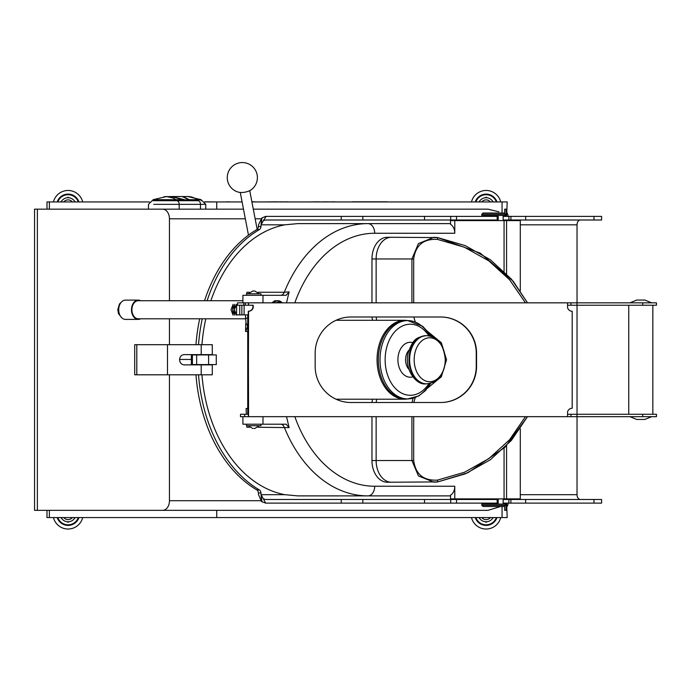 <?xml version="1.0" encoding="UTF-8"?>
<svg xmlns="http://www.w3.org/2000/svg" width="691" height="691" viewBox="0 0 691 691"><rect width="100%" height="100%" fill="white"/><g stroke="black" fill="none" stroke-linecap="round" stroke-linejoin="round"><path stroke-width="1.04" d="M201.202 364.874L184.169 364.874C181.327 364.58 179.79 362.775 179.548 359.45C180.006 356.452 181.534 354.846 184.134 354.63L212.275 354.63L212.275 344.697L134.702 344.697L134.702 374.807L212.275 374.807L212.275 364.874L201.202 364.874L201.202 374.807M191.355 359.45L179.548 359.45M46.988 201.936L46.988 209.166L46.988 201.936L149.403 201.936M204.838 201.936L242.092 201.936M251.913 201.936L507.185 201.936L506.65 216.387M184.687 200.727L184.687 199.906L188.781 199.699L184.678 199.906L188.781 199.699L182.234 196.546L172.007 196.546L184.428 199.699L184.428 200.727M205.763 209.166L205.763 204.346L200.494 204.346A3.61 2.557 90 0 0 197.937 200.727L152.918 200.727L152.918 199.906L176.058 199.906L153.056 199.699L183.728 199.699L176.058 199.906L183.676 199.906L183.668 200.727M153.056 199.699L166.471 196.546L163.905 196.771L171.368 196.546L183.676 199.906M189.489 199.699L197.255 199.699A30.223 21.378 -90 0 0 187.771 196.546L182.873 196.546L189.731 199.906L197.35 199.906L189.731 199.906L189.74 200.727M197.35 200.727L197.35 199.906L201.323 199.906L201.28 200.727M236.65 305.241L236.521 314.88L236.65 305.241L237.479 305.241L237.479 302.831L245.34 302.831L245.34 305.241L237.479 305.241M216.326 354.932A136.136 96.256 90 0 0 216.326 364.572L208.596 364.572L208.596 354.932L216.326 354.932M247.724 408.493L246.108 408.493L246.316 414.263M246.808 425.708L246.886 427.245L249.468 427.245M249.468 292.258L246.886 292.258L246.808 293.796M245.746 323.353L245.573 331.49L247.516 326.852M286.523 302.831L289.123 291.87L284.295 292.258A136.136 96.256 -90 0 1 367.897 223.616L297.726 223.616L284.839 224.825A136.136 96.256 -90 0 0 210.876 300.723M450.523 495.888L297.726 495.888L284.839 494.678A136.136 96.256 -90 0 1 201.945 374.807M201.945 344.697A136.136 96.256 -90 0 1 205.814 318.793M248.276 314.88L236.65 314.88M282.109 302.831A9.035 6.392 90 0 0 278.007 300.723L274.923 300.723L271.805 302.831M236.521 312.272L236.529 315.174L234.396 309.758L236.529 304.334L236.521 307.245M234.396 309.758L234.828 315.174L232.694 309.758L233.117 315.174L230.993 309.758L233.117 304.334L232.694 309.758L234.828 304.334L234.396 309.758M242.904 300.723L138.304 300.723A9.035 6.392 90 0 0 131.912 309.758A9.035 6.392 90 0 0 138.304 318.793L245.417 318.793M248.276 414.263L248.57 311.244A4.82 4.785 90 0 0 253.2 307.65L253.208 305.241L248.389 305.241L248.389 302.831L244.683 302.831M248.389 305.241L244.683 305.241M244.104 314.88L244.104 305.241M642.725 305.241L642.725 302.831L656.45 302.831L656.45 305.241L567.561 305.241L567.561 307.65A4.82 4.785 90 0 0 572.191 311.261L572.191 408.243A4.82 4.785 90 0 0 567.561 411.853L567.561 416.673L656.45 416.673L656.45 414.263L642.725 414.263L642.725 416.673M437.455 480.115L437.766 481.895L467.971 472.704L504.983 447.302L527.492 416.673L511.375 440.417L490.325 459.765L465.397 473.819L437.766 481.895L433.974 482.223L418.478 475.952L411.922 460.534L413.693 460.534C415.576 474.311 423.497 480.832 437.455 480.115L464.473 472.255L488.874 458.591L509.552 439.778L525.454 416.673M525.445 302.831L509.595 279.777L488.882 260.913L464.361 247.205L437.455 239.388C423.497 238.671 415.576 245.193 413.693 258.97L411.922 258.97L418.435 243.595L433.974 237.281L437.766 237.609L465.276 245.633L490.325 259.738L511.426 279.138L527.475 302.831L513.24 281.289L480.262 253.139L437.766 237.609L391.469 237.281A21.689 15.332 90 0 0 376.129 258.97L376.129 302.831M242.904 416.673L242.904 424.205L286.143 424.205L289.123 427.634L286.523 416.673M289.123 427.634L258.028 427.245M434.855 338.063L429.698 334.453M294.832 302.831A126.496 89.441 -90 0 1 374.712 233.256A9.639 6.815 90 0 0 367.897 223.616L450.523 223.616M261.094 224.825L263.331 220.688L265.551 220.006L498.22 220.006L498.22 216.387L265.672 216.387L261.958 217.907L261.094 224.825L284.839 224.825M261.958 217.907L261.898 217.907A63.848 45.148 90 0 0 260.956 226.544A3.61 2.557 -90 0 1 259.393 229.576A140.955 99.668 90 0 0 207.11 300.723M202.247 318.793A140.955 99.668 90 0 0 198.516 344.697M198.516 374.807A140.955 99.668 90 0 0 259.393 489.928A3.61 2.557 -90 0 1 260.956 492.959L261.552 501.597L265.672 503.117L263.331 498.816L265.551 499.498L341.233 499.498L341.233 503.117L266.139 503.117M263.331 498.816L261.094 494.678L261.958 501.597M520.297 494.678L577.028 494.678L577.028 416.673M577.028 414.263L577.028 305.241M577.028 302.831L577.028 224.825A4.82 3.403 -90 0 1 580.431 220.006M82.687 517.568A15.055 15.055 0 0 1 53.449 517.568M82.687 201.936A15.055 15.055 0 0 0 53.449 201.936M500.725 517.568A15.055 15.055 0 0 1 471.487 517.568M500.725 201.936A15.055 15.055 0 0 0 471.512 201.815M78.929 517.568A11.445 11.445 0 0 1 57.206 517.568M78.929 201.936A11.445 11.445 0 0 0 57.206 201.936M496.959 517.568A11.445 11.445 0 0 1 475.244 517.568M496.959 201.936A11.445 11.445 0 0 0 475.287 201.815M78.29 517.568A10.84 10.84 0 0 1 57.845 517.568M78.29 201.936A10.84 10.84 0 0 0 57.845 201.936M496.328 517.568A10.84 10.84 0 0 1 475.883 517.568M496.328 201.936A10.84 10.84 0 0 0 475.926 201.815M75.293 517.568L74.291 518.708M69.074 521.722L68.064 522.301L67.062 521.722M61.844 518.708L60.843 517.568M60.843 201.936L61.844 200.796M67.062 197.781L68.064 197.203L69.074 197.781M74.291 200.796L75.293 201.936M493.331 517.568L492.329 518.708M487.112 521.722L486.101 522.301L485.099 521.722M479.882 518.708L478.872 517.568M478.872 201.936L479.882 200.796M485.099 197.781L486.101 197.203L487.112 197.781M492.329 200.796L493.331 201.936M46.988 517.568L46.988 510.338L46.988 517.568L49.363 517.568L49.363 510.338L184.221 510.338M49.363 201.936L49.363 209.166L148.479 209.166L148.479 204.346L152.098 200.727M72.408 517.568A5.649 5.649 0 0 1 63.719 517.568M75.017 517.568A7.834 7.834 0 0 1 61.119 517.568M490.446 517.568A5.649 5.649 0 0 1 481.757 517.568M493.046 517.568A7.834 7.834 0 0 1 479.157 517.568M49.363 517.568L507.185 517.568L506.65 503.117M72.408 201.936A5.649 5.649 0 0 0 63.719 201.936M490.446 201.936A5.649 5.649 0 0 0 481.757 201.936M493.046 201.936A7.834 7.834 0 0 0 479.157 201.936M75.017 201.936A7.834 7.834 0 0 0 61.119 201.936M500.681 506.486L488.019 510.338L34.55 510.338L34.55 209.166L162.635 209.166A9.639 6.815 90 0 1 169.45 218.797L169.45 300.723M498.876 211.8L488.019 209.166L253.295 209.166M243.482 209.166L162.635 209.166M507.185 506.382A9.639 6.815 -90 0 0 508.282 503.117M504.663 506.339L504.663 510.338L506.062 510.338L506.062 503.117M504.663 503.117L504.663 504.076M503.644 503.117L503.186 503.774M260.723 500.707L169.45 500.707A9.639 6.815 90 0 1 162.635 510.338M169.45 500.707L169.45 374.807M169.45 344.697L169.45 318.793M503.186 215.73L503.644 216.387M504.663 213.165L504.663 209.166L506.062 209.166L506.062 216.387M504.663 216.387L504.663 215.428M508.282 216.387A9.639 6.815 -90 0 0 507.185 213.122M244.372 192.271A9.035 3.965 -10.9 0 0 246.601 191.796A9.035 3.965 -10.9 0 0 251.593 189.489A15.055 15.055 0 0 0 252.034 166.099A15.055 15.055 0 0 0 229.058 170.504A15.055 15.055 0 0 0 238.136 192.072A9.035 3.965 -10.9 0 0 244.372 192.271M195.968 374.807A140.955 99.668 90 0 0 256.836 489.928A3.61 2.557 -90 0 1 258.399 492.959L258.52 494.678L261.552 501.597M260.956 492.959L258.399 492.959M525.661 503.117L525.661 499.498L601.593 499.498L601.593 503.117L503.186 503.117M341.233 499.498L498.22 499.498L498.22 503.117L341.233 503.117M577.028 494.678A4.82 3.403 -90 0 0 580.431 499.498M525.661 216.387L525.661 220.006L601.593 220.006L601.593 216.387L503.186 216.387M261.898 217.907L258.52 224.825A63.848 45.148 90 0 0 258.399 226.544A3.61 2.557 -90 0 1 256.836 229.576A140.955 99.668 90 0 0 204.553 300.723M199.69 318.793A140.955 99.668 90 0 0 195.968 344.697M263.331 220.688L266.139 216.387M525.661 220.006L503.186 220.006M525.661 499.498L503.186 499.498M454.782 220.61L454.782 233.256A9.639 6.815 90 0 0 450.523 224.325L450.523 220.61L520.297 220.61L520.297 290.738M520.297 428.765L520.297 498.893L454.782 498.893L454.782 486.248A9.639 6.815 90 0 1 450.523 495.179L450.523 498.893L454.782 498.893M391.469 237.281L387.297 237.281A21.689 15.332 90 0 0 371.965 258.97L371.965 302.831M371.965 460.534A21.689 15.332 90 0 0 387.297 482.223L391.469 482.223A21.689 15.332 90 0 1 376.129 460.534L371.965 460.534L371.965 416.673M372.518 399.208A18.07 12.775 90 0 0 372.043 402.516M372.043 316.988A18.07 12.775 90 0 0 372.518 320.296M503.16 215.428L503.16 220.61L503.186 215.428M494.151 215.428L494.151 216.387M494.151 220.006L494.151 220.61M483 213.018L481.8 214.219L481.8 215.428L505.294 215.428L505.294 214.219L504.085 213.018L483 213.018L504.085 213.018M494.151 504.076L494.151 503.117M494.151 499.498L494.151 498.893M503.16 504.076L503.16 498.893L503.186 504.076M505.294 505.285L505.294 504.076L481.8 504.076L481.8 505.285L483 506.486L504.085 506.486L505.294 505.285L481.8 505.285M208.596 364.572L191.355 364.572L191.355 354.932L208.596 354.932M429.707 335.973A39.154 27.683 90 0 0 407.707 320.598L406.006 320.598A39.154 27.683 90 0 0 378.322 359.752A39.154 27.683 90 0 0 406.006 398.906L407.707 398.906A39.154 27.683 90 0 0 429.707 383.531M412.035 402.516L413.054 398.232M437.455 239.388L437.766 237.609M567.561 414.263L642.725 414.263M576.968 414.263L576.968 416.673M244.683 416.673L244.683 414.263L240.494 414.263L240.494 416.673L567.561 416.673M244.683 414.263L248.389 414.263L248.389 416.673M253.2 307.65L252.897 307.65A4.82 4.785 90 0 1 248.276 311.244L248.57 416.673M567.561 305.241L567.561 302.831L248.389 302.831M248.57 305.241L248.57 302.831M351.028 316.988L440.685 316.988A36.139 35.863 -90 0 1 476.557 353.127L476.557 366.377A36.139 35.863 -90 0 1 440.685 402.516L351.028 402.516A36.139 35.863 -90 0 1 315.165 366.377L315.165 353.127A36.139 35.863 -90 0 1 351.028 316.988M570.956 414.263L570.956 416.673M260.973 424.205L260.973 425.708L246.514 425.708L246.514 424.205M253.744 428.48L254.798 428.48L253.744 428.48M252.69 428.48L248.328 425.708M642.725 302.831L567.561 302.831M576.968 305.241L576.968 302.831M570.956 305.241L570.956 302.831M289.123 291.87L286.143 295.299L242.904 295.299L242.904 302.831M246.972 324.209L247.508 326.498M247.724 324.209L246.1 324.209L245.417 314.88M246.514 295.299L246.514 293.796L260.973 293.796L260.973 295.299M252.69 291.023L254.798 291.023L252.69 291.023L248.328 293.796M252.897 307.65L252.915 305.241M440.392 316.988A36.139 35.863 -90 0 1 476.254 353.127L476.254 366.377A36.139 35.863 -90 0 1 440.392 402.516L440.392 402.516M629.95 416.673L636.705 419.446L644.867 419.446L651.63 416.673M651.63 302.831L644.867 300.058L636.705 300.058L629.95 302.831M243.785 305.241L243.785 302.831M247.724 414.263L247.724 314.88M140.67 300.723A9.639 6.815 90 0 0 138.304 300.119L125.529 300.119A9.639 6.815 90 0 0 118.714 309.758A9.639 6.815 90 0 0 125.529 319.397L138.304 319.397A9.639 6.815 90 0 0 140.67 318.793M138.304 300.119A9.639 6.815 90 0 0 131.489 309.758A9.639 6.815 90 0 0 138.304 319.397M169.036 196.771L166.471 196.546L172.931 197.971L175.963 199.699L176.058 200.727M201.323 199.906L197.35 199.906M476.22 201.936L403.941 201.936M352.056 201.815L387.167 201.815L352.056 201.936M334.807 201.936L346.105 201.936M334.807 201.815L326.938 201.936M326.938 201.815L319.138 201.936M319.138 201.815L308.143 201.936M288.112 201.936L302.382 201.936M288.112 201.815L282.636 201.936M282.636 201.815L277.186 201.936M277.186 201.815L262.96 201.936M254.901 201.815L251.887 201.815M242.075 201.815L240.684 201.936M229.205 201.936L235.199 201.936M229.205 201.815L225.18 201.936M204.726 201.815L217.501 201.936M201.202 354.63L201.202 344.697M167.49 374.807L167.49 344.697M136.792 374.807L136.792 344.697M247.724 331.49L245.573 331.49M280.598 295.299A6.02 4.258 -90 0 0 284.295 292.258L258.028 292.258M454.782 486.248L374.712 486.248A9.639 6.815 -90 0 1 367.897 495.888A136.136 96.256 -90 0 1 284.295 427.245A6.02 4.258 90 0 0 280.598 424.205M282.36 302.831L280.762 301.501L278.007 300.723A9.035 6.392 90 0 0 273.904 302.831M241.867 314.88L241.867 305.241M413.805 316.988L415.265 321.963M427.625 331.447L441.368 342.762L446.541 359.778L441.342 376.768L427.625 388.057M415.265 397.541L413.805 402.516M413.693 460.534L413.693 416.673M413.693 302.831L413.693 258.97M374.712 486.248A126.496 89.441 -90 0 1 294.832 416.673M411.922 302.831L411.922 258.97L371.965 258.97M376.206 316.988A18.07 12.775 90 0 0 376.681 320.296M261.094 494.678L284.839 494.678M520.297 224.825L577.028 224.825M216.741 510.338L216.741 517.568M216.741 209.166L216.741 201.936M502.063 506.486L502.063 517.568M37.374 510.338L37.374 209.166M502.063 213.018L502.063 201.936M260.991 218.797L255.143 218.797M245.331 218.797L169.45 218.797M259.393 489.928L256.836 489.928M260.956 226.544L258.399 226.544M259.393 229.576L256.836 229.576M593.966 220.006L593.966 216.387M510.908 220.006L510.908 216.387M508.896 220.006L508.896 216.387M497.166 220.006L497.166 216.387M456.526 220.006L456.526 216.387M450.713 220.006L450.713 216.387M424.507 220.006L424.507 216.387M362.835 220.006L362.835 216.387M341.233 220.006L341.233 216.387M593.966 499.498L593.966 503.117M510.908 499.498L510.908 503.117M508.896 499.498L508.896 503.117M497.166 499.498L497.166 503.117M456.526 499.498L456.526 503.117M450.713 499.498L450.713 503.117M424.507 499.498L424.507 503.117M362.835 499.498L362.835 503.117M374.712 233.256L454.782 233.256M504.067 498.893L504.067 448.191M504.067 271.313L504.067 220.61M506.563 498.893L506.563 445.695M506.563 273.817L506.563 220.61M481.8 214.219L505.294 214.219M196.667 364.572L196.667 354.932M192.409 364.572L192.409 354.932M336.025 320.296L404.952 320.296A39.456 27.899 90 0 0 377.053 359.752A39.456 27.899 90 0 0 404.952 399.208L408.571 398.888M430.735 336.223L428.567 332.725L422.728 326.316L407.707 320.598A39.154 27.683 90 0 0 380.024 359.752A39.154 27.683 90 0 0 407.707 398.906L418.737 395.943L425.423 390.657L430.735 383.28M428.843 335.817A35.543 25.126 90 0 0 392.773 334.237A35.543 25.126 90 0 0 392.773 385.267A35.543 25.126 90 0 0 428.843 383.686M412.821 342.658A17.465 12.352 90 0 0 397.912 359.752A17.465 12.352 90 0 0 412.821 376.845M408.891 350.216A12.049 8.517 90 0 0 408.891 369.288M426.347 335.662A24.09 17.033 90 0 0 426.027 335.662A24.09 17.033 90 0 0 408.986 359.752A24.09 17.033 90 0 0 426.027 383.851A24.09 17.033 90 0 0 426.347 383.842M426.667 335.662A24.09 17.033 90 0 0 409.625 359.752A24.09 17.033 90 0 0 426.667 383.851C438.327 381.821 437.317 378.918 440.374 376.154C443.613 371.456 445.246 365.988 445.289 359.752C443.786 344.628 437.576 336.595 426.667 335.662L426.027 335.662C416.362 337.493 413.183 338.521 408.061 353.317C404.131 369.875 416.621 385.621 426.027 383.851L426.667 383.851M445.237 359.752A21.965 15.53 90 0 0 421.942 340.723A21.965 15.53 90 0 0 421.942 378.78A21.965 15.53 90 0 0 445.237 359.752M376.681 399.208A18.07 12.775 90 0 0 376.206 402.516M376.129 416.673L376.129 460.534L411.922 460.534L411.922 416.673M262.986 424.205L262.986 416.673M262.986 295.299L262.986 302.831M239.742 314.88L239.742 305.241M281.444 302.831A7.834 5.537 90 0 0 276.279 302.831M120.225 303.695A8.733 6.176 90 0 0 120.225 315.822M247.724 318.188L245.417 318.188M176.637 200.727A3.61 2.557 90 0 1 179.194 204.346L200.494 204.346L200.494 209.166M153.748 204.346L179.194 204.346L179.194 209.166M189.343 199.595L189.343 200.727M188.781 199.837L188.781 200.727M188.721 199.906L188.721 200.727M240.278 192.444L248.466 235.147M249.736 190.63L257.173 229.343M483.907 215.428L483.907 216.387M483.907 220.006L483.907 220.61M483.907 504.076L483.907 503.117M483.907 499.498L483.907 498.893M336.025 399.208L404.952 399.208M408.562 320.615L404.952 320.296M437.766 481.895L391.469 482.223M259.16 425.708L254.798 428.48M259.16 293.796L254.798 291.023M652.84 414.263L652.84 305.241M628.741 414.263L628.741 305.241M121.486 301.993L119.439 304.04L117.79 309.706L118.498 313.645L121.486 317.523M205.763 204.346L202.143 200.727M188.798 199.785L188.798 200.727M183.737 199.785L183.737 200.727M201.185 199.699L187.771 196.546"/></g></svg>
